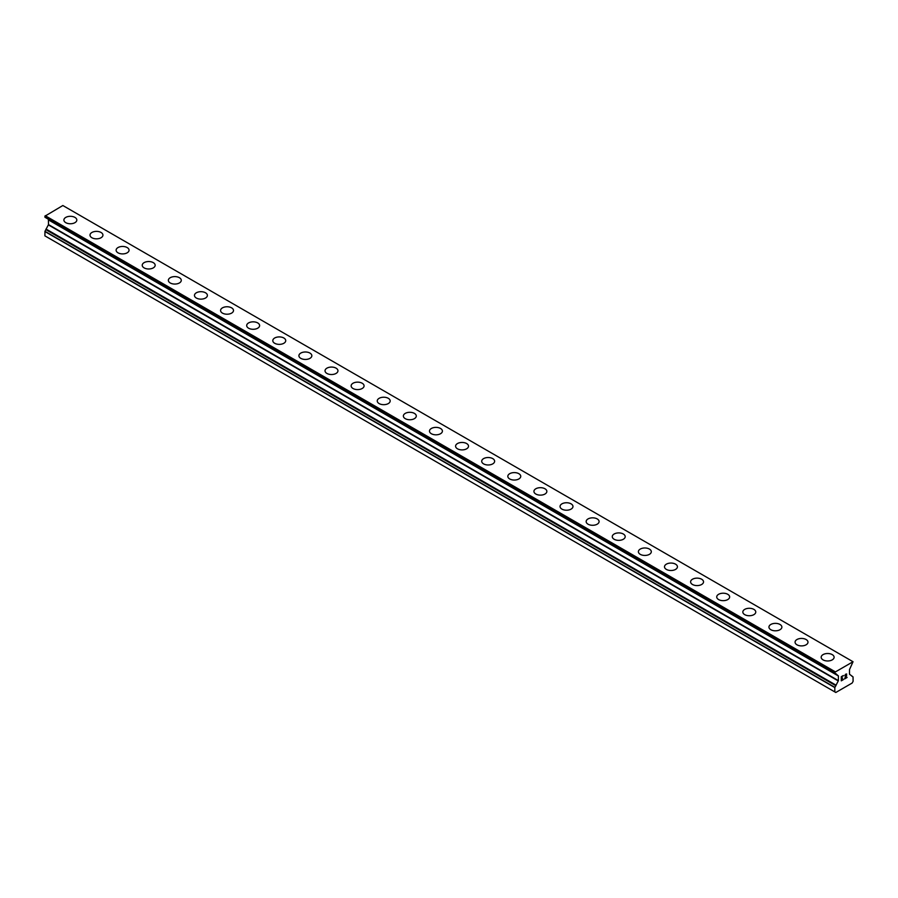 <?xml version="1.0" encoding="UTF-8"?>
<svg xmlns="http://www.w3.org/2000/svg" width="898" height="898" viewBox="0 0 898 898"><rect width="100%" height="100%" fill="white"/><g stroke="black" fill="none" stroke-linecap="round" stroke-linejoin="round"><path stroke-width="1.35" d="M63.893 220.032A6.466 3.727 180 0 1 67.889 216.586A6.466 3.727 180 0 1 74.927 217.395A6.466 3.727 180 0 1 76.824 220.032A6.466 3.727 180 0 1 72.828 223.479A6.466 3.727 180 0 1 65.79 222.67A6.466 3.727 180 0 1 63.893 220.032A6.466 3.727 180 0 1 67.889 216.586A6.466 3.727 180 0 1 74.927 217.395A6.466 3.727 180 0 1 76.824 220.032M90.013 235.108A6.466 3.727 180 0 1 93.998 231.662A6.466 3.727 180 0 1 101.047 232.47A6.466 3.727 180 0 1 102.933 235.108A6.466 3.727 180 0 1 98.948 238.554A6.466 3.727 180 0 1 91.899 237.746A6.466 3.727 180 0 1 90.013 235.108A6.466 3.727 180 0 1 93.998 231.662A6.466 3.727 180 0 1 101.047 232.47A6.466 3.727 180 0 1 102.933 235.108M116.123 250.183A6.466 3.727 180 0 1 120.119 246.737A6.466 3.727 180 0 1 127.157 247.545A6.466 3.727 180 0 1 129.054 250.183A6.466 3.727 180 0 1 125.058 253.629A6.466 3.727 180 0 1 118.02 252.821A6.466 3.727 180 0 1 116.123 250.183A6.466 3.727 180 0 1 120.119 246.737A6.466 3.727 180 0 1 127.157 247.556A6.466 3.727 180 0 1 129.054 250.183M142.232 265.258A6.466 3.727 180 0 1 146.228 261.812A6.466 3.727 180 0 1 153.266 262.62A6.466 3.727 180 0 1 155.163 265.258A6.466 3.727 180 0 1 151.167 268.704A6.466 3.727 180 0 1 144.129 267.896A6.466 3.727 180 0 1 142.232 265.258A6.466 3.727 180 0 1 146.228 261.823A6.466 3.727 180 0 1 153.266 262.631A6.466 3.727 180 0 1 155.163 265.258M168.353 280.333A6.466 3.727 180 0 1 172.337 276.887A6.466 3.727 180 0 1 179.387 277.695A6.466 3.727 180 0 1 181.273 280.333A6.466 3.727 180 0 1 177.288 283.779A6.466 3.727 180 0 1 170.238 282.971A6.466 3.727 180 0 1 168.353 280.333A6.466 3.727 180 0 1 172.337 276.898A6.466 3.727 180 0 1 179.387 277.707A6.466 3.727 180 0 1 181.273 280.333M194.462 295.42A6.466 3.727 180 0 1 198.458 291.973A6.466 3.727 180 0 1 205.496 292.782A6.466 3.727 180 0 1 207.393 295.42M205.496 292.77A6.466 3.727 180 0 1 207.393 295.408A6.466 3.727 180 0 1 203.397 298.854A6.466 3.727 180 0 1 196.359 298.046A6.466 3.727 180 0 1 194.462 295.408A6.466 3.727 180 0 1 198.458 291.962A6.466 3.727 180 0 1 205.496 292.77M220.571 310.484A6.466 3.727 180 0 1 224.567 307.037A6.466 3.727 180 0 1 231.605 307.846A6.466 3.727 180 0 1 233.502 310.495A6.466 3.727 180 0 1 229.506 313.93A6.466 3.727 180 0 1 222.468 313.121A6.466 3.727 180 0 1 220.571 310.484A6.466 3.727 180 0 1 224.567 307.049A6.466 3.727 180 0 1 231.605 307.857A6.466 3.727 180 0 1 233.502 310.484M246.692 325.559A6.466 3.727 180 0 1 250.677 322.113A6.466 3.727 180 0 1 257.726 322.921A6.466 3.727 180 0 1 259.612 325.57A6.466 3.727 180 0 1 255.627 329.005A6.466 3.727 180 0 1 248.578 328.197A6.466 3.727 180 0 1 246.692 325.559A6.466 3.727 180 0 1 250.677 322.124A6.466 3.727 180 0 1 257.726 322.932A6.466 3.727 180 0 1 259.612 325.559M272.801 340.634A6.466 3.727 180 0 1 276.797 337.188A6.466 3.727 180 0 1 283.835 337.996A6.466 3.727 180 0 1 285.732 340.645A6.466 3.727 180 0 1 281.736 344.091A6.466 3.727 180 0 1 274.698 343.283A6.466 3.727 180 0 1 272.801 340.634A6.466 3.727 180 0 1 276.797 337.199A6.466 3.727 180 0 1 283.835 338.007A6.466 3.727 180 0 1 285.732 340.634M298.911 355.72A6.466 3.727 180 0 1 302.907 352.263A6.466 3.727 180 0 1 309.945 353.082A6.466 3.727 180 0 1 311.842 355.72A6.466 3.727 180 0 1 307.846 359.166A6.466 3.727 180 0 1 300.808 358.358A6.466 3.727 180 0 1 298.911 355.72A6.466 3.727 180 0 1 302.907 352.274A6.466 3.727 180 0 1 309.945 353.082A6.466 3.727 180 0 1 311.842 355.72M325.031 370.795A6.466 3.727 180 0 1 329.016 367.349A6.466 3.727 180 0 1 336.065 368.158A6.466 3.727 180 0 1 337.951 370.795A6.466 3.727 180 0 1 333.966 374.241A6.466 3.727 180 0 1 326.917 373.433A6.466 3.727 180 0 1 325.031 370.795A6.466 3.727 180 0 1 329.016 367.349A6.466 3.727 180 0 1 336.065 368.158A6.466 3.727 180 0 1 337.951 370.795M351.14 385.871A6.466 3.727 180 0 1 355.137 382.425A6.466 3.727 180 0 1 362.175 383.233A6.466 3.727 180 0 1 364.072 385.871A6.466 3.727 180 0 1 360.076 389.317A6.466 3.727 180 0 1 353.037 388.508A6.466 3.727 180 0 1 351.14 385.871A6.466 3.727 180 0 1 355.137 382.425A6.466 3.727 180 0 1 362.175 383.233A6.466 3.727 180 0 1 364.072 385.871M377.25 400.946A6.466 3.727 180 0 1 381.246 397.5A6.466 3.727 180 0 1 388.284 398.308A6.466 3.727 180 0 1 390.181 400.946A6.466 3.727 180 0 1 386.185 404.392A6.466 3.727 180 0 1 379.147 403.584A6.466 3.727 180 0 1 377.25 400.946A6.466 3.727 180 0 1 381.246 397.5A6.466 3.727 180 0 1 388.284 398.308A6.466 3.727 180 0 1 390.181 400.946M414.405 413.394A6.466 3.727 180 0 1 416.29 416.021A6.466 3.727 180 0 1 412.305 419.467A6.466 3.727 180 0 1 405.256 418.659A6.466 3.727 180 0 1 403.37 416.021A6.466 3.727 180 0 1 407.355 412.575A6.466 3.727 180 0 1 414.405 413.394M403.37 416.021A6.466 3.727 180 0 1 407.355 412.575A6.466 3.727 180 0 1 414.405 413.383A6.466 3.727 180 0 1 416.29 416.021M429.48 431.096A6.466 3.727 180 0 1 433.476 427.65A6.466 3.727 180 0 1 440.514 428.458A6.466 3.727 180 0 1 442.411 431.096A6.466 3.727 180 0 1 438.415 434.542A6.466 3.727 180 0 1 431.377 433.734A6.466 3.727 180 0 1 429.48 431.096A6.466 3.727 180 0 1 433.476 427.661A6.466 3.727 180 0 1 440.514 428.469A6.466 3.727 180 0 1 442.411 431.096M455.589 446.171A6.466 3.727 180 0 1 459.585 442.725A6.466 3.727 180 0 1 466.623 443.533A6.466 3.727 180 0 1 468.52 446.171A6.466 3.727 180 0 1 464.524 449.617A6.466 3.727 180 0 1 457.486 448.809A6.466 3.727 180 0 1 455.589 446.171A6.466 3.727 180 0 1 459.585 442.736A6.466 3.727 180 0 1 466.623 443.545A6.466 3.727 180 0 1 468.52 446.171M481.71 461.246A6.466 3.727 180 0 1 485.695 457.8A6.466 3.727 180 0 1 492.744 458.609A6.466 3.727 180 0 1 494.63 461.258A6.466 3.727 180 0 1 490.645 464.693A6.466 3.727 180 0 1 483.595 463.884A6.466 3.727 180 0 1 481.71 461.246A6.466 3.727 180 0 1 485.695 457.812A6.466 3.727 180 0 1 492.744 458.62A6.466 3.727 180 0 1 494.63 461.246M507.819 476.322A6.466 3.727 180 0 1 511.815 472.876A6.466 3.727 180 0 1 518.853 473.684A6.466 3.727 180 0 1 520.75 476.333A6.466 3.727 180 0 1 516.754 479.768A6.466 3.727 180 0 1 509.716 478.96A6.466 3.727 180 0 1 507.819 476.322A6.466 3.727 180 0 1 511.815 472.887A6.466 3.727 180 0 1 518.853 473.695A6.466 3.727 180 0 1 520.75 476.322M533.928 491.408A6.466 3.727 180 0 1 537.924 487.962A6.466 3.727 180 0 1 544.963 488.77A6.466 3.727 180 0 1 546.86 491.408M544.963 488.759A6.466 3.727 180 0 1 546.86 491.397A6.466 3.727 180 0 1 542.863 494.854A6.466 3.727 180 0 1 535.825 494.035A6.466 3.727 180 0 1 533.928 491.397A6.466 3.727 180 0 1 537.924 487.951A6.466 3.727 180 0 1 544.963 488.759M560.049 506.483A6.466 3.727 180 0 1 564.034 503.026A6.466 3.727 180 0 1 571.083 503.834A6.466 3.727 180 0 1 572.969 506.483A6.466 3.727 180 0 1 568.984 509.929A6.466 3.727 180 0 1 561.935 509.121A6.466 3.727 180 0 1 560.049 506.483A6.466 3.727 180 0 1 564.034 503.037A6.466 3.727 180 0 1 571.083 503.845A6.466 3.727 180 0 1 572.969 506.483M586.158 521.558A6.466 3.727 180 0 1 590.154 518.112A6.466 3.727 180 0 1 597.192 518.921A6.466 3.727 180 0 1 599.089 521.558A6.466 3.727 180 0 1 595.093 525.004A6.466 3.727 180 0 1 588.055 524.196A6.466 3.727 180 0 1 586.158 521.558A6.466 3.727 180 0 1 590.154 518.112A6.466 3.727 180 0 1 597.192 518.921A6.466 3.727 180 0 1 599.089 521.558M612.268 536.634A6.466 3.727 180 0 1 616.264 533.188A6.466 3.727 180 0 1 623.302 533.996A6.466 3.727 180 0 1 625.199 536.634A6.466 3.727 180 0 1 621.203 540.08A6.466 3.727 180 0 1 614.165 539.271A6.466 3.727 180 0 1 612.268 536.634A6.466 3.727 180 0 1 616.264 533.188A6.466 3.727 180 0 1 623.302 533.996A6.466 3.727 180 0 1 625.199 536.634M638.388 551.709A6.466 3.727 180 0 1 642.373 548.263A6.466 3.727 180 0 1 649.422 549.071A6.466 3.727 180 0 1 651.308 551.709A6.466 3.727 180 0 1 647.323 555.155A6.466 3.727 180 0 1 640.274 554.347A6.466 3.727 180 0 1 638.388 551.709A6.466 3.727 180 0 1 642.373 548.263A6.466 3.727 180 0 1 649.422 549.071A6.466 3.727 180 0 1 651.308 551.709M664.498 566.784A6.466 3.727 180 0 1 668.494 563.338A6.466 3.727 180 0 1 675.532 564.146A6.466 3.727 180 0 1 677.429 566.784A6.466 3.727 180 0 1 673.433 570.23A6.466 3.727 180 0 1 666.395 569.422A6.466 3.727 180 0 1 664.498 566.784A6.466 3.727 180 0 1 668.494 563.338A6.466 3.727 180 0 1 675.532 564.157A6.466 3.727 180 0 1 677.429 566.784M690.607 581.859A6.466 3.727 180 0 1 694.603 578.413A6.466 3.727 180 0 1 701.641 579.221A6.466 3.727 180 0 1 703.538 581.859A6.466 3.727 180 0 1 699.542 585.305A6.466 3.727 180 0 1 692.504 584.497A6.466 3.727 180 0 1 690.607 581.859A6.466 3.727 180 0 1 694.603 578.424A6.466 3.727 180 0 1 701.641 579.232A6.466 3.727 180 0 1 703.538 581.859M716.727 596.934A6.466 3.727 180 0 1 720.712 593.488A6.466 3.727 180 0 1 727.762 594.296A6.466 3.727 180 0 1 729.647 596.934A6.466 3.727 180 0 1 725.663 600.38A6.466 3.727 180 0 1 718.613 599.572A6.466 3.727 180 0 1 716.727 596.934A6.466 3.727 180 0 1 720.712 593.499A6.466 3.727 180 0 1 727.762 594.308A6.466 3.727 180 0 1 729.647 596.934M742.837 612.021A6.466 3.727 180 0 1 746.833 608.575A6.466 3.727 180 0 1 753.871 609.383A6.466 3.727 180 0 1 755.768 612.021M753.871 609.372A6.466 3.727 180 0 1 755.768 612.009A6.466 3.727 180 0 1 751.772 615.456A6.466 3.727 180 0 1 744.734 614.647A6.466 3.727 180 0 1 742.837 612.009A6.466 3.727 180 0 1 746.833 608.563A6.466 3.727 180 0 1 753.871 609.372M768.946 627.085A6.466 3.727 180 0 1 772.942 623.639A6.466 3.727 180 0 1 779.98 624.447A6.466 3.727 180 0 1 781.877 627.096A6.466 3.727 180 0 1 777.881 630.531A6.466 3.727 180 0 1 770.843 629.723A6.466 3.727 180 0 1 768.946 627.085A6.466 3.727 180 0 1 772.942 623.65A6.466 3.727 180 0 1 779.98 624.458A6.466 3.727 180 0 1 781.877 627.085M795.067 642.16A6.466 3.727 180 0 1 799.052 638.714A6.466 3.727 180 0 1 806.101 639.522A6.466 3.727 180 0 1 807.987 642.171A6.466 3.727 180 0 1 804.002 645.617A6.466 3.727 180 0 1 796.953 644.798A6.466 3.727 180 0 1 795.067 642.16A6.466 3.727 180 0 1 799.052 638.725A6.466 3.727 180 0 1 806.101 639.533A6.466 3.727 180 0 1 807.987 642.16M821.176 657.235A6.466 3.727 180 0 1 825.172 653.789A6.466 3.727 180 0 1 832.21 654.597A6.466 3.727 180 0 1 834.107 657.246A6.466 3.727 180 0 1 830.111 660.692A6.466 3.727 180 0 1 823.073 659.884A6.466 3.727 180 0 1 821.176 657.235A6.466 3.727 180 0 1 825.172 653.8A6.466 3.727 180 0 1 832.21 654.608A6.466 3.727 180 0 1 834.107 657.235M841.516 676.845L841.516 678.495L841.516 676.834L843.345 675.779L841.516 676.834M841.516 678.495L842.515 677.923M842.515 678.192L841.516 678.776L842.515 678.192M841.516 680.426L843.345 679.371M841.28 680.83L843.345 679.64L841.28 680.841L841.28 676.699L843.345 675.509M844.794 675.723L845.489 674.275L846.691 673.971M846.702 675.184L846.197 676.25L846.691 675.184M846.197 676.25L845.085 678.372L846.185 676.25M845.085 678.372L847.027 677.238M845.501 674.533L846.152 674.162L845.501 674.533M846.477 674.162L844.58 678.933L847.027 677.507M847.039 677.519L844.58 678.933M44.956 217.26L835.926 673.725L838.406 675.981L838.406 680.639L834.826 687.576L834.826 691.92L835.802 692.481L852.123 683.064L853.1 681.358L853.044 676.89L849.508 674.23L849.508 669.571L853.044 661.725L834.882 672.22L44.956 216.16L44.967 217.271L834.871 673.309L44.9 217.136M834.826 673.186L834.882 672.22M46.056 217.9L835.926 674.387M48.391 219.707L838.317 675.767L48.391 219.707L48.492 224.59L44.967 231.302L44.9 235.86L834.826 691.92M852.774 661.579L62.849 205.519L44.956 216.16M835.151 671.749L45.226 215.7M835.926 685.41L46.023 229.36M853.033 676.89L851.944 676.261L853.044 676.89M834.826 672.411L44.9 216.351M838.406 675.981L48.492 219.92M838.406 680.639L48.492 224.59M838.317 680.965L48.391 224.904M835.926 685.095L46.011 229.035M835.926 685.758L46 229.708M834.893 687.363L44.967 231.302M834.826 687.576L44.9 231.516"/></g></svg>
